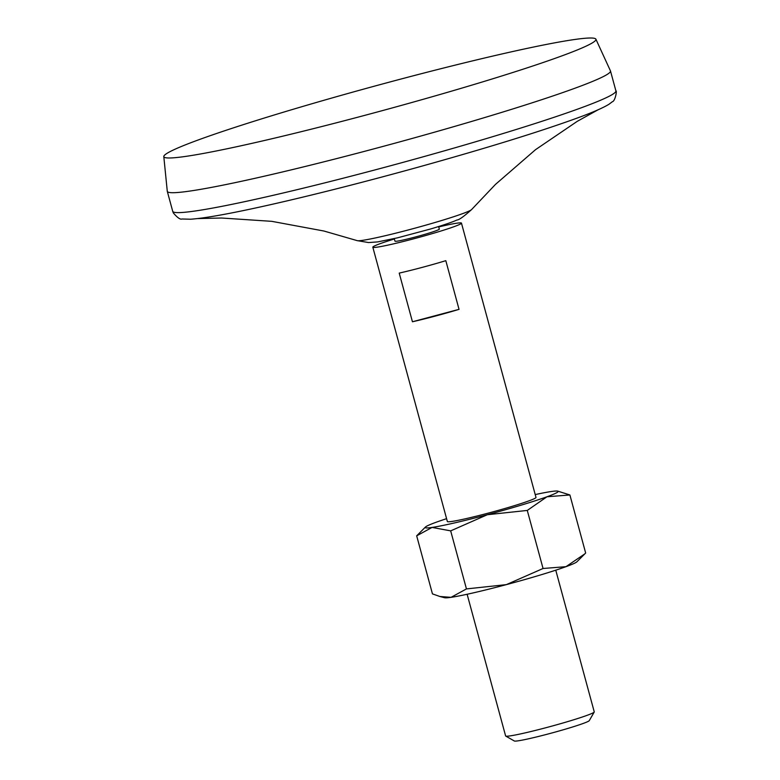 <?xml version="1.0" encoding="UTF-8"?>
<svg xmlns="http://www.w3.org/2000/svg" width="780" height="780" viewBox="0 0 780 780"><rect width="100%" height="100%" fill="white"/><g stroke="black" fill="none" stroke-linecap="round" stroke-linejoin="round"><path stroke-width="1.17" d="M450.674 530.868L466.45 588.919L451.055 597.334L439.881 596.495L432.452 593.882L416.676 535.831L432.061 527.426L450.674 530.868L487.363 514.722L527.28 510.432L546.975 496.772L569.897 494.969L557.719 491.117A68.884 3.949 -15.2 0 0 551.284 491.517A68.884 3.949 -15.2 0 0 535.216 494.588M446.579 518.671A68.884 3.949 -15.2 0 0 436.371 522.171A68.884 3.949 -15.2 0 0 425.422 527.066L416.676 535.831M425.422 527.066A68.884 3.949 -15.2 0 0 432.061 527.426A68.884 3.949 -15.2 0 0 487.363 514.722A68.884 3.949 -15.2 0 0 546.975 496.772A68.884 3.949 -15.2 0 0 557.719 491.117M584.854 553.839L565.968 566.68A68.884 3.949 -15.2 0 0 576.917 561.785L585.663 553.02L569.897 494.969M466.45 588.919L506.357 584.63L543.056 568.493L527.28 510.432M439.881 596.495L444.619 597.733A68.884 3.949 -15.2 0 0 451.055 597.334A68.884 3.949 -15.2 0 0 506.357 584.63A68.884 3.949 -15.2 0 0 565.968 566.68L543.056 568.493M394.28 238.592L394.982 241.176A22.961 1.316 -15.2 0 0 417.485 236.428A22.961 1.316 -15.2 0 0 439.306 229.135L438.604 226.551M394.387 238.972A45.922 2.633 -15.2 0 0 372.908 246.948A45.922 2.633 -15.2 0 0 372.82 247.192A45.922 2.633 -15.2 0 0 417.836 237.695A45.922 2.633 -15.2 0 0 461.458 223.109A45.922 2.633 -15.2 0 0 438.701 226.931M372.82 247.192L447.359 521.518A45.922 2.633 -15.2 0 0 492.365 512.011A45.922 2.633 -15.2 0 0 535.996 497.435L461.458 223.109M459.04 309.348L445.819 260.676A45.922 2.633 164.8 0 1 399.214 273.107L412.444 321.769A45.922 2.633 164.8 0 0 459.04 309.348L412.444 321.769M467.123 594.262L505.616 735.959A45.922 2.633 -15.2 0 0 505.733 736.076A45.922 2.633 -15.2 0 0 550.631 726.453A45.922 2.633 -15.2 0 0 594.224 712.042A45.922 2.633 -15.2 0 0 594.253 711.877L555.76 570.18M505.733 736.076L514.351 741A38.883 2.233 -15.2 0 0 552.367 732.849A38.883 2.233 -15.2 0 0 589.27 720.642L594.224 712.042M164.258 155.512A223.88 12.851 -15.2 0 0 163.8 156.575A223.88 12.851 -15.2 0 0 383.243 110.389A223.88 12.851 -15.2 0 0 595.891 39.175A223.88 12.851 -15.2 0 0 384.16 83.528A223.88 12.851 -15.2 0 0 164.258 155.512M163.8 156.575L167.281 191.256A229.622 13.172 -15.2 0 0 167.3 191.383A229.622 13.172 -15.2 0 0 392.35 143.891A229.622 13.172 -15.2 0 0 610.486 70.97A229.622 13.172 -15.2 0 0 610.438 70.853L595.891 39.175M357.172 240.63A59.534 3.413 -15.2 0 0 415.223 228.091A59.534 3.413 -15.2 0 0 471.637 209.528C463.866 216.508 458.962 219.999 456.924 220.018C454.019 221.345 448.247 223.694 430.745 228.94L397.527 237.832L377.656 241.907L368.599 242.56L357.172 240.63L323.895 231.016L271.762 221.335L221.5 218.01L197.632 218.585M167.3 191.383L172.711 211.292A229.622 13.172 -15.2 0 0 397.761 163.8A229.622 13.172 -15.2 0 0 615.898 90.88L610.486 70.97M172.711 211.292L173.306 212.901C177.421 217.718 180.316 219.745 182.003 218.995L190.564 219.229C207.724 218.01 239.909 211.887 287.099 200.87C327.746 191.334 371.524 180.082 418.421 167.105C486.769 148.083 539.955 131.644 577.98 117.78C592.927 112.31 603.301 107.776 609.112 104.169L612.339 101.731C615.206 101.263 617.204 90.188 615.898 90.88M598.094 109.775L577.21 121.368L535.538 149.662L495.476 184.402L471.637 209.528"/></g></svg>
